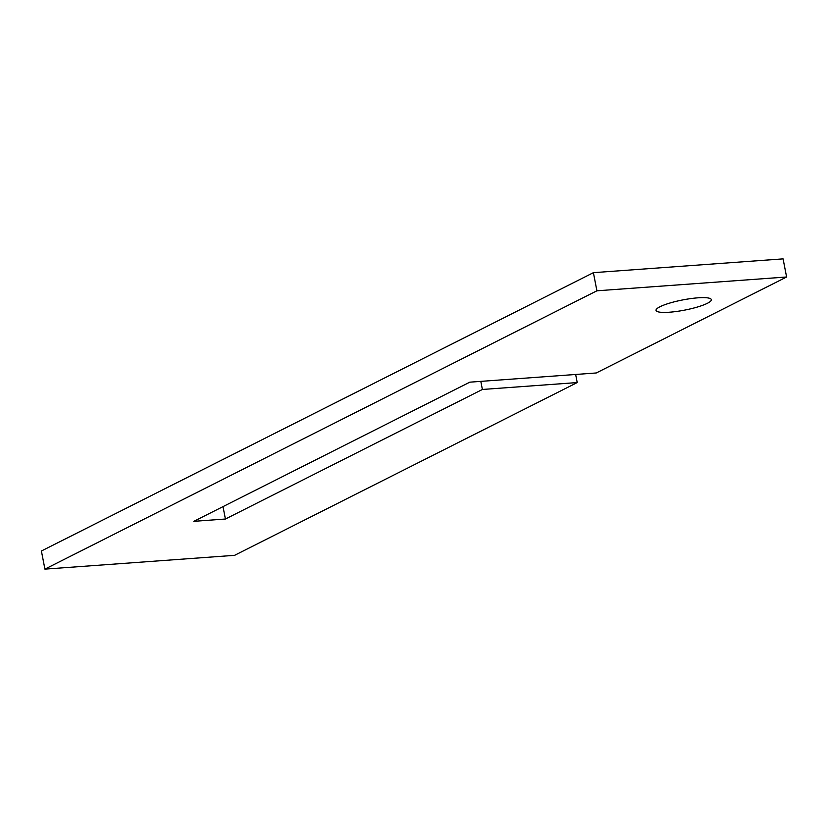 <?xml version="1.0" encoding="UTF-8"?>
<svg xmlns="http://www.w3.org/2000/svg" width="828" height="828" viewBox="0 0 828 828"><rect width="100%" height="100%" fill="white"/><g stroke="black" fill="none" stroke-linecap="round" stroke-linejoin="round"><path stroke-width="1.24" d="M596.916 290.804L786.6 276.997L783.081 258.874L593.397 272.671L41.4 551.003L44.919 569.126L596.916 290.804L593.397 272.671M786.6 276.997L596.253 372.973L469.807 382.174L193.804 521.34L225.413 519.032L223.001 506.612M575.646 374.473L577.22 382.567L482.382 389.47L225.413 519.032M577.22 382.567L234.603 555.329L44.919 569.126M669.417 312.218A28.173 5.185 -11 0 1 656.035 310.396A28.173 5.185 -11 0 1 682.707 299.933A28.173 5.185 -11 0 1 711.345 299.643A28.173 5.185 -11 0 1 697.735 306.929A28.173 5.185 -11 0 1 669.417 312.218M480.809 381.377L482.382 389.47"/></g></svg>
